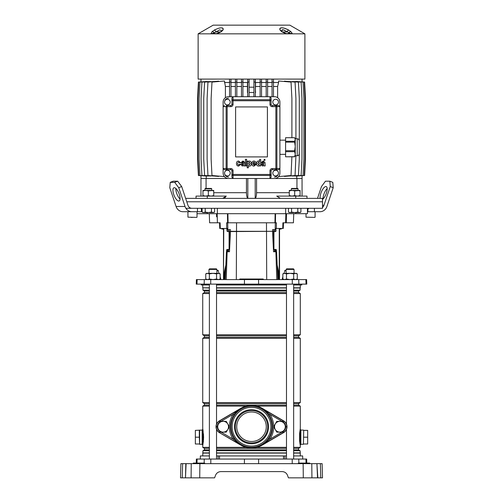 <?xml version="1.0" encoding="UTF-8"?>
<svg xmlns="http://www.w3.org/2000/svg" width="503" height="503" viewBox="0 0 503 503"><rect width="100%" height="100%" fill="white"/><g stroke="black" fill="none" stroke-linecap="round" stroke-linejoin="round"><path stroke-width="0.75" d="M224.703 197.773L225.577 197.063M185.645 198.371L322.442 198.371L322.505 201.778L186.783 201.778L322.505 201.778L322.505 208.311L185.896 208.311M280.341 198.371L276.707 196.101L306.975 196.101L306.975 198.371M295.733 196.101L295.733 198.371M222.684 198.371L226.312 196.101L196.051 196.101L196.051 198.371M207.293 196.101L207.293 198.371M246.451 178.49L246.451 192.693C246.539 195.874 246.992 197.754 247.822 198.327L255.203 198.327C256.027 197.761 256.486 195.881 256.574 192.693L256.574 178.49M200.967 196.101L200.967 178.49L302.058 178.49L302.058 196.101M296.952 178.49L296.952 188.43M247.822 198.327L247.822 178.49M255.203 198.327L255.203 178.49M206.073 188.43L206.073 178.49M216.001 33.839A2.27 1.509 -90 0 1 216.573 33.67L212.297 33.67L217.095 33.613A2.27 0.61 76 0 0 216.982 33.6L216.982 33.6A2.27 0.61 76 0 0 216.787 33.839L198.125 33.839L198.125 79.103L304.9 79.103L304.9 33.839L216.787 33.839L221.213 31.777L223.049 29.998C223.345 27.124 220.477 27.124 214.448 29.998L211.958 31.79M304.9 33.839L289.847 25.15L213.178 25.15L198.125 33.839M286.144 33.67L286.044 33.6A2.27 0.61 -76 0 1 286.232 33.839L281.812 31.777L279.976 29.998C279.649 27.124 282.516 27.124 288.577 29.998L291.055 31.777L292.061 33.839A2.27 2.125 49.2 0 0 290.803 33.613L283.302 29.822L281.315 30.947A2.27 1.93 153.4 0 0 279.976 29.998M292.117 33.198L291.922 32.827M282.554 31.966L287.068 31.966A2.27 0.534 -60.9 0 1 288.577 29.998L286.836 29.124M285.974 28.759L284.421 28.212M283.352 27.942L282.843 27.854M282.108 27.778L280.819 27.898M280.661 27.948L280.039 28.338M279.794 28.759L279.743 29.13M223.282 29.13L223.231 28.759M222.804 28.174L222.357 27.948M213.668 32.94L212.216 33.613A2.27 2.125 -49.2 0 0 210.958 33.839L211.97 31.777A2.27 1.698 44.4 0 1 214.24 32.726L214.586 32.544M285.93 33.613L290.728 33.67A2.27 1.698 -90 0 1 291.375 33.839M287.024 33.839A2.27 1.509 -90 0 0 286.452 33.67L286.452 33.67M290.803 33.613L287.76 33.67A1.704 1.144 -90 0 0 288.785 32.726A2.27 1.698 -44.4 0 1 291.055 31.777M281.812 31.777A2.27 1.056 -57.5 0 1 282.34 31.827L281.303 31.048M282.183 29.796L283.17 29.796M284.289 30.161L284.861 30.444M212.549 33.405L213.53 32.991M221.716 30.935L219.723 29.822L215.957 31.966A2.27 0.534 -119.1 0 0 214.448 29.998M215.756 33.67L215.265 33.67A1.704 1.144 -90 0 1 214.24 32.726L215.957 31.966L220.465 31.966M211.65 33.839A2.27 1.698 -90 0 1 212.297 33.67L212.216 33.613M216.573 33.67L220.685 31.827A2.27 1.056 57.5 0 1 221.213 31.777M220.685 31.827L221.71 30.947A2.27 1.93 26.6 0 1 223.049 29.998M247.683 88.126L247.451 92.609L247.451 82.511M249.104 92.489L253.921 92.489M255.342 92.583L255.574 82.511M247.734 82.083L247.734 79.103M253.921 87.182L249.104 87.182M255.291 82.083L255.291 79.103M255.574 92.609L255.342 88.126M275.65 104.945A2.842 2.842 0 0 0 278.486 102.103A2.842 2.842 0 0 0 275.65 99.267A2.842 2.842 0 0 0 272.808 102.103A2.842 2.842 0 0 0 275.65 104.945M227.375 99.267A2.842 2.842 0 0 1 230.217 102.103A2.842 2.842 0 0 1 227.375 104.945A2.842 2.842 0 0 1 224.533 102.103A2.842 2.842 0 0 1 227.375 99.267M275.65 170.259A2.842 2.842 0 0 1 278.486 173.095A2.842 2.842 0 0 1 275.65 175.937A2.842 2.842 0 0 1 272.808 173.095A2.842 2.842 0 0 1 275.65 170.259M227.375 175.937A2.842 2.842 0 0 0 230.217 173.095A2.842 2.842 0 0 0 227.375 170.259A2.842 2.842 0 0 0 224.533 173.095A2.842 2.842 0 0 0 227.375 175.937M235.611 106.932L235.611 156.911L267.414 156.911L267.414 106.932L235.611 106.932M271.104 100.745L233.052 100.745L233.052 104.379A2.27 2.27 0 0 1 230.783 106.649L227.149 106.649L227.149 168.555L230.783 168.555A2.27 2.27 0 0 1 233.052 170.825L233.052 174.459L269.973 174.459L269.973 170.825A2.27 2.27 0 0 1 272.242 168.555L275.877 168.555L275.877 106.649L272.242 106.649A2.27 2.27 0 0 1 269.973 104.379L269.973 96.708L233.052 96.708L233.052 99.72L269.973 99.72A1.138 1.019 0 0 1 271.104 100.745L271.104 104.379A1.138 1.138 0 0 0 272.242 105.511L278.643 105.511L279.907 106.649L279.907 102.103A5.395 5.395 0 0 0 274.512 96.708L269.973 96.708L271.104 97.972L271.104 100.745L271.104 97.972M231.921 177.226L231.921 174.459A1.138 1.019 0 0 0 233.052 175.478L233.052 178.49L231.921 177.226L231.921 170.825A1.138 1.138 0 0 0 230.783 169.687L224.382 169.687L223.118 168.555L226.13 168.555L226.13 106.649A1.138 1.019 90 0 1 227.149 105.511L230.783 105.511A1.138 1.138 0 0 0 231.921 104.379L231.921 97.972L233.052 96.708L228.513 96.708A5.395 5.395 0 0 0 223.118 102.103L223.118 173.095A5.395 5.395 0 0 0 228.513 178.49M274.512 178.49A5.395 5.395 0 0 0 279.907 173.095L279.907 106.649L276.895 106.649A1.138 1.019 -90 0 0 275.877 105.511L275.877 106.649L276.895 106.649L276.895 168.555L279.907 168.555L278.643 169.687L275.877 169.687L278.643 169.687M226.13 168.555A1.138 1.019 90 0 0 227.149 169.687L227.149 168.555L226.13 168.555M275.877 169.687L275.877 168.555L276.895 168.555A1.138 1.019 -90 0 1 275.877 169.687L272.242 169.687A1.138 1.138 0 0 0 271.104 170.825L271.104 177.226L271.104 174.459L269.973 174.459L269.973 175.478A1.138 1.019 0 0 0 271.104 174.459M271.104 177.226L269.973 178.49L269.973 175.478L233.052 175.478L233.052 174.459L231.921 174.459M227.149 105.511L227.149 106.649L223.118 106.649L224.382 105.511M231.921 100.745A1.138 1.019 0 0 1 233.052 99.72L233.052 100.745L231.921 100.745M271.104 104.379A1.138 1.138 0 0 0 272.242 105.511A1.138 1.138 0 0 1 271.104 104.379L269.973 104.379M239.522 164.242L238.623 165.072C236.07 164.267 239.202 160.344 239.478 162.827L240.604 162.783L238.642 161.004C237.139 161.149 236.416 162.029 236.473 163.657C236.555 165.204 237.271 166.021 238.617 166.122L240.629 164.242L239.522 164.242M245.414 165.915L246.608 165.915L246.608 159.288L245.414 159.288L245.414 165.915M247.231 167.807L248.363 167.807L248.375 165.399C248.375 166.361 251.267 166.814 251.425 163.638C251.293 160.319 248.249 160.803 248.325 161.796L248.306 161.18L247.231 161.18L247.231 167.807M249.362 164.953L250.255 163.601L249.306 162.092L248.325 163.601L249.362 164.953M256.077 163.965C256.14 162.243 255.442 161.262 253.971 161.017C252.6 161.155 251.877 162.023 251.796 163.607C251.852 165.191 252.575 166.04 253.971 166.135L256.033 164.588L254.864 164.525L254.015 165.097L252.965 163.965L256.077 163.965M253.946 162.06L252.978 163.035L254.876 163.035L253.946 162.06M262.308 162.582L263.119 161.865L263.855 162.419L262.535 163.003L261.044 164.6L262.535 166.047L263.855 165.43L264 165.915L265.15 165.915L265.006 162.526L263.195 160.973L261.258 162.582L262.308 162.582M263.855 163.94L263.855 163.444L262.201 164.431L262.937 165.047L263.855 163.94M242.119 162.582L242.93 161.865L243.666 162.419L242.345 163.003L240.855 164.6L242.345 166.047L243.659 165.43L243.81 165.915L244.961 165.915L244.816 162.526L243.006 160.973L241.069 162.582L242.119 162.582M243.666 163.94L243.666 163.444L242.012 164.431L242.748 165.047L243.666 163.94M264.974 159.47L264.106 159.47L264.1 160.338L264.974 160.338L264.974 159.47M259.605 165.298L259.623 165.915L260.711 165.915L260.711 159.526L259.567 159.526L259.554 161.689C259.573 160.784 256.637 160.325 256.467 163.469C256.605 166.795 259.655 166.367 259.605 165.298M259.567 163.45L258.624 162.06L257.655 163.456L258.624 165.003L259.567 163.45M229.55 79.669L229.55 96.708M230.971 79.669L230.971 96.708M230.971 82.083L229.55 82.083M235.417 79.669L235.417 96.708M236.838 79.669L236.838 96.708M236.838 82.083L235.417 82.083M241.484 79.669L241.484 96.708M242.905 79.669L242.905 96.708M242.905 82.083L241.484 82.083M247.683 79.669L247.683 96.708M249.104 79.669L249.104 96.708M249.104 82.083L247.683 82.083M253.921 79.669L253.921 96.708M255.342 79.669L255.342 96.708M255.342 82.083L253.921 82.083M260.12 79.669L260.12 96.708M261.535 79.669L261.535 96.708M261.535 82.083L260.12 82.083M266.188 79.669L266.188 96.708M267.609 79.669L267.609 96.708M267.609 82.083L266.188 82.083M272.054 79.669L272.054 96.708M273.475 79.669L273.475 96.708M273.475 82.083L272.054 82.083M224.533 173.095C224.791 175.497 226.111 176.817 228.513 177.075M228.513 98.129C226.111 98.381 224.791 99.707 224.533 102.103M274.512 177.075C276.908 176.817 278.234 175.497 278.486 173.095M302.058 81.895L302.058 79.103M200.967 81.895L200.967 79.103M247.451 86.485L242.905 86.485M241.484 86.485L236.838 86.485M235.417 86.485L230.971 86.485M229.55 86.485L225.407 86.485L224.439 80.989L211.983 82.083L211.128 98.412L211.128 159.181L211.983 175.516L224.407 176.603M247.683 82.511L242.905 82.511M241.484 82.511L236.838 82.511M235.417 82.511L230.971 82.511M229.55 82.511L224.439 82.511M291.897 137.709L291.897 98.412L291.042 82.083L278.58 80.989L278.58 82.511L273.475 82.511M272.054 82.511L267.609 82.511M266.188 82.511L261.535 82.511M260.12 82.511L255.342 82.511M295.915 138.734L295.915 98.412L295.06 82.083L284.39 81.146L284.39 81.499M288.923 176.05L298.43 175.516L299.285 159.181L299.285 98.412L298.43 82.083L288.923 81.543M292.381 176.044L301.108 175.516L301.957 159.181L301.957 98.412L301.108 82.083L292.381 81.555M294.859 176.063L303.045 175.516L303.9 159.181L303.9 98.412L303.045 82.083L294.859 81.536M296.368 176.1L304.221 175.516L305.07 159.181L305.07 98.412L304.221 82.083L296.368 81.499M208.167 81.536L199.98 82.083L199.125 98.412L199.125 159.181L199.98 175.516L208.167 176.063M296.764 178.49L296.764 176.169M284.39 176.094L284.39 176.446L295.06 175.516L295.915 155.773M218.635 81.499L218.635 81.146L207.959 82.083L207.11 98.412L207.11 159.181L207.959 175.516L218.635 176.446L218.635 176.094M214.102 81.543L204.589 82.083L203.74 98.412L203.74 159.181L204.589 175.516L214.102 176.05M210.638 81.555L201.917 82.083L201.062 98.412L201.062 159.181L201.917 175.516L210.638 176.044M206.651 81.499L198.804 82.083L197.949 98.412L197.949 159.181L198.804 175.516L206.651 176.1M206.261 176.169L206.261 178.49M200.967 175.736L198.408 175.516L197.56 159.181L197.56 98.412L198.408 82.083L200.967 81.857M278.58 82.511L277.618 86.485L273.475 86.485M272.054 86.485L267.609 86.485M266.188 86.485L261.535 86.485M260.12 86.485L255.574 86.485M225.407 97.695L225.407 86.485M277.618 86.485L277.618 97.695M302.058 81.857L304.617 82.083L305.466 98.412L305.466 159.181L304.617 175.516L302.058 175.736M291.897 156.798L291.042 175.516L278.618 176.603M200.967 175.704L200.967 178.49M302.058 175.704L302.058 178.49M285.591 142.135L285.591 141.299L294.645 141.299L294.645 142.135L285.591 142.135L285.591 150.743L294.645 150.743L295.242 146.442L295.242 155.773L294.645 156.798L285.591 156.798L294.645 156.703L295.242 154.195L294.645 151.68L285.591 151.68L285.591 156.703M299.216 152.082L299.216 153.786C299.103 154.993 298.436 155.66 297.229 155.773L297.229 138.734L295.242 138.734L295.242 146.442L294.645 142.135M294.645 141.299L295.242 139.507L294.645 137.709L285.591 137.709L285.591 141.299M285.591 151.68L285.591 150.743M295.242 138.734L294.645 137.709M294.645 150.743L294.645 151.68M306.025 463.081L305.918 459.05L306.667 459.05L306.767 463.081M200.288 459.05L200.37 455.925L209.38 455.925M293.645 455.925L302.655 455.925L302.737 459.05M218.019 459.05L218.132 455.925L284.893 455.925L285.006 459.05M219.56 455.925L219.434 459.05M283.591 459.05L283.466 455.925M196.252 463.081L196.359 459.05L305.918 459.05M185.877 463.653L199.892 463.653L199.716 477.85L214.599 477.85L215.51 475.341C216.516 472.99 218.296 471.745 220.848 471.6L282.177 471.6C284.729 471.745 286.509 472.99 287.515 475.341L288.426 477.85L303.303 477.85L303.133 463.653L305.749 463.653L305.749 463.081L309.722 463.081L309.735 463.653L309.156 463.653L309.156 463.081M308.704 477.85L304.328 477.85M180.52 477.85L182.243 477.85L180.52 477.85L180.891 463.653L182.614 463.653L182.243 477.85L191.09 477.85L191.241 463.653M186.104 463.653L185.494 477.85L185.808 463.653L182.614 463.653M199.716 477.85L191.09 477.85M317.167 463.653L320.411 463.653L320.782 477.85L322.505 477.85L317.531 477.85L316.921 463.653L317.821 477.85L303.303 477.85M311.583 463.653L309.565 463.653M316.921 463.653L311.778 463.653L311.935 477.85M199.892 463.653L311.778 463.653M215.51 475.341C216.516 472.99 218.296 471.745 220.848 471.6M282.177 471.6C284.729 471.745 286.509 472.99 287.515 475.341M180.772 468.192L180.891 463.653M320.411 463.653L322.134 463.653L322.505 477.85M306.887 463.081L306.887 463.653L309.156 463.653M193.466 463.081L196.139 463.081L196.139 463.653L197.277 463.653L197.277 463.081L204.658 463.081L204.664 463.653M201.257 463.653L201.25 463.081M196.698 463.653L196.704 463.081L197.277 463.081M196.139 463.081L196.704 463.081M306.327 463.653L306.314 463.081M301.762 463.653L301.775 463.081L305.749 463.081M298.531 463.081L301.775 463.081M216.535 455.925L218.132 455.925M284.893 455.925L286.484 455.925M303.705 430.373L303.422 444.287L303.705 430.373L307.679 430.373L307.679 437.189L303.705 437.189M300.863 444.287L303.422 444.287M300.863 430.084L303.422 430.084M300.297 428.719L300.297 441.2A1.421 0.729 180 0 1 299.775 441.766L300.297 445.702L299.574 440.848L299.574 433.523L300.241 428.908M300.297 444.514L300.863 444.514L300.863 429.858L300.297 429.858M307.679 437.189L307.679 443.998L303.705 443.998M199.32 430.373L199.32 437.189L195.346 437.189L195.346 430.373L202.156 430.084M199.32 437.189L199.603 444.287L199.603 430.084M202.156 444.287L199.603 444.287M202.728 444.514L202.156 444.514L202.156 429.858L202.728 429.858M300.297 284.981L300.297 287.817L293.645 287.817M286.484 287.817L216.535 287.817M293.645 448.336L298.593 448.336L298.593 449.889L300.096 450.757L300.297 453.09L293.645 453.09M286.484 453.09L216.535 453.09M300.096 452.889L293.645 452.889M286.484 452.889L216.535 452.889M300.096 450.757L293.645 450.757M286.484 450.757L216.535 450.757M298.593 449.889L293.645 449.889M286.484 449.889L216.535 449.889M286.484 448.336L216.535 448.336M298.593 448.336L300.297 447.356L293.645 447.356M286.484 447.356L256.851 447.356M293.645 403.582L298.593 403.582L298.593 405.135L293.645 405.135M286.484 405.135L216.535 405.135M298.593 405.135L300.297 406.116L293.645 406.116M286.484 406.116L256.851 406.116M286.484 403.582L216.535 403.582M298.593 403.582L300.297 402.601L293.645 402.601M286.484 402.601L216.535 402.601M293.645 335.771L298.593 335.771L298.593 337.324L300.297 338.305L293.645 338.305M286.484 338.305L216.535 338.305M298.593 337.324L293.645 337.324M286.484 337.324L216.535 337.324M286.484 335.771L216.535 335.771M298.593 335.771L300.297 334.791L293.645 334.791M286.484 334.791L216.535 334.791M293.645 291.017L298.593 291.017L298.593 292.57L300.297 293.551L293.645 293.551M286.484 293.551L216.535 293.551M298.593 292.57L293.645 292.57M286.484 292.57L216.535 292.57M286.484 291.017L216.535 291.017M298.593 291.017L300.096 290.149L293.645 290.149M286.484 290.149L216.535 290.149M300.096 290.149L300.096 288.018L293.645 288.018M286.484 288.018L216.535 288.018M299.801 442.866L299.895 443.514M300.096 444.715L300.178 445.142M300.046 444.03L299.958 443.382M299.574 440.848L299.681 441.879M299.574 433.523L299.694 440.754L299.681 432.492M300.297 406.116L300.297 428.669L299.775 432.605A1.421 0.729 180 0 1 300.297 433.171L300.297 445.652M246.174 406.116L216.535 406.116M209.38 406.116L202.728 406.116L202.728 428.669L203.124 430.857M246.174 447.356L216.535 447.356M209.38 447.356L202.728 447.356L202.778 445.469M203.602 437.887L203.451 433.523L203.526 439.76M202.923 429.656L202.847 429.229M202.728 445.652L203.451 440.848L202.728 445.702L202.728 433.171A1.421 0.729 -0 0 1 203.243 432.605L202.728 428.719M209.38 288.018L202.728 287.817L209.38 287.817M209.38 290.149L202.923 290.149L202.923 288.018M209.38 291.017L204.432 291.017L202.923 290.149M209.38 292.57L204.432 292.57L202.728 293.551L202.728 334.791L209.38 334.791M209.38 293.551L202.728 293.551M209.38 335.771L204.432 335.771L202.728 334.791M209.38 337.324L204.432 337.324L202.728 338.305L202.728 402.601L209.38 402.601M209.38 338.305L202.728 338.305M209.38 403.582L204.432 403.582L202.728 402.601M209.38 405.135L204.432 405.135L202.728 406.116M209.38 448.336L204.432 448.336L202.728 447.356M209.38 449.889L204.432 449.889L202.923 450.757L202.728 455.925M209.38 450.757L202.923 450.757M209.38 452.889L202.923 452.889M209.38 453.09L202.728 453.09M203.344 441.879L203.243 441.766A1.421 0.729 -0 0 1 202.728 441.2L202.728 428.669M203.331 440.754L203.331 433.617L203.331 440.754M202.979 430.342L203.061 430.996M195.346 437.189L195.346 443.998L199.32 443.998M217.164 213.706L217.415 222.791L209.606 222.791L209.286 213.706M228.651 229.607L228.689 231.311L229.142 231.311L229.104 229.607L230.412 229.607L227.299 229.607L227.268 228.469M228.871 231.594L229.506 232.16L228.871 231.594L227.457 231.594A1.138 0.434 90 0 1 227.023 230.456L227.444 230.456A1.138 0.434 -90 0 0 227.878 231.594L272.544 231.311L230.481 231.311L229.487 251.758L226.444 251.758L225.199 279.586M274.374 229.607L274.33 231.311L272.544 231.311L272.613 229.607L275.719 229.607L275.757 228.469M275.33 222.791L275.185 228.469L276.336 228.469L276.411 222.791L274.94 222.791L275.399 222.791L275.581 213.706M227.909 213.706L228.085 222.791L274.94 222.791L275.116 213.706M286.433 216.831L286.264 222.791L285.61 222.791L285.855 213.706L286.521 213.706L286.264 222.791L293.419 222.791L293.739 213.706M217.415 222.791L220.113 222.791L220.295 228.469L219.736 228.469L219.541 222.791M227.696 222.791L226.614 222.791L226.69 228.469L227.84 228.469L227.696 222.791L228.085 222.791L227.62 222.791L227.438 213.706M285.61 222.791L282.912 222.791L282.73 228.469L283.283 228.469L283.485 222.791M230.412 229.607L230.481 231.311L229.135 231.594M226.69 228.469L220.295 228.469M282.73 228.469L276.336 228.469M274.342 231.594L273.877 231.311L273.921 229.607L272.613 229.607M246.489 279.014L239.881 279.014L239.309 279.586M209.38 284.981L201.269 284.981L201.25 284.126M196.403 279.586L210.751 279.586L210.713 284.126L196.245 284.126L196.403 279.586M210.751 279.586L306.623 279.586L306.78 284.126L210.713 284.126M227.01 251.758L227.01 250.62A1.138 0.434 -90 0 1 227.444 249.482L227.878 249.482L227.777 251.758M273.89 231.594L272.544 231.311L273.538 251.758L276.581 251.758L277.826 279.586M284.585 284.126L284.547 284.981L218.472 284.981L218.44 284.126M293.645 284.981L301.75 284.981L301.775 284.126M286.484 284.981L284.547 284.981M218.472 284.981L216.535 284.981M275.248 251.758L275.147 249.482L275.581 249.482A1.138 0.434 90 0 1 276.015 250.62L276.015 251.758M263.144 279.014L245.822 279.014L246.388 279.586L263.71 279.586L263.144 279.014L245.609 279.014M274.475 249.482L274.55 251.758L273.538 251.758M228.551 249.482L228.475 251.758L229.487 251.758M293.469 268.854L294.041 269.419L286.088 269.419L286.66 268.854L293.469 268.854L294.041 269.419L294.041 273.336M293.645 284.126L293.645 459.05M286.484 284.126L286.484 424.123M286.484 429.348L286.484 459.05M286.088 269.419L286.088 273.336M216.365 268.854L216.938 269.419L208.984 269.419L209.55 268.854L216.365 268.854L216.938 269.419L216.938 273.336M216.535 284.126L216.535 424.123M216.535 429.348L216.535 459.05M209.38 284.126L209.38 459.05M208.984 269.419L208.984 273.336M197.025 213.706L217.359 213.706L217.359 208.311M207.205 212.568L207.205 213.706M217.359 213.706L295.814 213.706L295.814 212.568M285.666 208.311L285.666 213.706M295.814 213.706L307.452 213.706L307.452 208.311M205.746 273.896L207.55 273.336L209.355 273.896L212.958 273.336L216.567 273.896L218.371 273.336L220.176 273.896L219.207 273.336L206.714 273.336L205.746 273.896L205.746 279.027L207.55 279.586L209.355 279.027L212.958 279.586L216.567 279.027L218.371 279.586L220.176 279.027L219.207 279.586M220.176 273.896L220.176 279.027M216.567 273.896L216.567 279.027M209.355 273.896L209.355 279.027M282.849 273.896L284.654 273.336L286.459 273.896L290.068 273.336L293.67 273.896L295.475 273.336L297.279 273.896L296.311 273.336L283.818 273.336L282.849 273.896L282.849 279.027L284.654 279.586L286.459 279.027L290.068 279.586L293.67 279.027L295.475 279.586L297.279 279.027L296.311 279.586M297.279 273.896L297.279 279.027M293.67 273.896L293.67 279.027M286.459 273.896L286.459 279.027M220.176 276.795L220.924 279.586M282.849 276.795L282.101 279.586M218.698 272.381L218.956 273.336M208.946 273.292L208.984 272.84M216.938 270.708L218.157 270.375L218.503 271.664M218.271 270.796L216.938 270.809M284.327 272.381L284.069 273.336M294.041 272.84L294.066 273.336M286.088 270.809L284.755 270.796L284.516 271.664M284.755 270.796L284.861 270.375L286.088 270.708M279.09 279.586L279.09 278.731L278.517 278.731L278.297 278.165L278.297 273.852A6.816 2.609 90 0 0 277.952 270.444L277.279 267.42M273.733 249.482L273.519 248.916L274.154 249.482L273.733 249.482M273.519 232.16L274.154 231.594L273.519 232.16L273.519 248.916M275.147 231.594A1.138 0.434 90 0 0 275.581 230.456L275.581 229.607M279.542 279.586L279.542 228.708A0.912 0.912 0 0 1 280.001 228.582L280.793 228.582A0.453 0.453 0 0 0 281.095 228.469M279.542 229.494A0.453 0.453 0 0 1 280.001 229.041L280.793 229.041A0.912 0.912 0 0 0 281.636 228.469M279.542 278.731L278.517 278.731M276.436 251.758L276.436 250.62A1.138 0.434 -90 0 0 276.002 249.482L274.154 249.482M277.952 270.444L278.366 270.444L277.172 265.037M278.297 278.165L278.719 278.165L278.719 273.852L278.297 273.852M275.581 230.456L276.002 230.456L275.738 229.041M274.154 231.594L275.569 231.594A1.138 0.434 -90 0 0 276.002 230.456M273.934 232.16L273.934 248.916M278.366 270.444A6.816 2.609 -90 0 1 278.719 273.852M278.719 278.165L278.932 278.731M276.216 228.469L276.002 229.041M224.193 278.731L224.307 273.852A6.816 2.609 90 0 1 224.652 270.444L225.847 265.037M221.389 228.469A0.912 0.912 0 0 0 222.232 229.041L223.024 229.041A0.453 0.453 0 0 1 223.477 229.494M221.93 228.469A0.453 0.453 0 0 0 222.232 228.582L223.024 228.582A0.912 0.912 0 0 1 223.477 228.708M223.936 279.586L223.936 278.731M223.477 279.586L223.477 228.469M223.772 228.469L223.477 278.731M224.307 278.165L224.728 278.165L224.728 273.852L224.307 273.852M224.652 270.444L225.074 270.444L225.74 267.42M226.589 251.758L226.589 250.62A1.138 0.434 90 0 1 227.023 249.482L228.871 249.482L229.085 248.916L229.506 248.916L229.293 249.482L228.871 249.482M229.085 232.16L229.085 248.916M229.506 232.16L229.506 248.916M227.023 230.456L226.803 228.469M227.444 230.456L227.444 229.607M225.074 270.444A6.816 2.609 -90 0 0 224.728 273.852M224.728 278.165L224.508 278.731M223.772 278.731L224.087 278.731M322.461 199.471A7.099 2.572 -68.5 0 0 326.585 192.511A7.099 2.572 -68.5 0 0 326.233 186.6A7.099 2.572 -68.5 0 0 325.869 186.538A7.099 2.572 -68.5 0 0 321.801 190.964A7.099 2.572 -68.5 0 0 320.16 198.371M329.849 181.199L332.804 182.363L333.206 187.701L330.251 186.538L329.849 181.199L325.472 181.199L321.486 186.538L317.512 198.371M333.206 187.701L326.9 206.481A7.954 7.338 -90 0 1 320.002 211.719L307.893 211.719L307.893 209.16L307.452 209.16M330.251 186.538L323.945 205.318A4.546 4.194 -90 0 1 322.505 207.412M314.4 208.311L314.4 211.719M307.452 211.719L307.893 211.719M327.157 188.594A7.099 2.572 -68.5 0 0 323.058 198.987M308.867 208.311L307.893 209.16M180.055 199.056A7.099 2.628 68.4 0 1 175.887 188.518M178.735 201.043A7.099 2.628 68.4 0 1 173.875 194.856A7.099 2.628 68.4 0 1 173.887 187.77A7.099 2.628 68.4 0 1 174.271 187.701A7.099 2.628 68.4 0 1 179.125 193.888A7.099 2.628 68.4 0 1 179.112 200.974A7.099 2.628 68.4 0 1 178.735 201.043M178.741 187.701L174.717 182.363L177.666 181.199L181.684 186.538L178.741 187.701L185.029 206.481A7.954 7.306 90 0 0 191.894 211.719L197.478 211.719L197.478 208.311M181.684 186.538L187.971 205.318A4.546 4.175 90 0 0 191.894 208.311M177.666 181.199L173.189 181.199L170.247 182.363L169.794 187.701L176.081 206.481A7.954 7.306 90 0 0 182.947 211.719L191.894 211.719M200.816 208.311L201.407 209.16L201.407 211.719L197.478 211.719M174.717 182.363L170.247 182.363M314.859 217.397L306 217.17L314.859 217.397M196.799 217.397L187.94 217.17L196.799 217.397M191.171 217.397L192.486 217.397M251.513 409.7A17.039 17.039 0 0 1 268.552 426.739A17.039 17.039 0 0 1 251.513 443.772A17.039 17.039 0 0 1 234.473 426.739A17.039 17.039 0 0 1 251.513 409.7M251.513 442.923A16.184 16.184 0 0 0 267.697 426.739A16.184 16.184 0 0 0 251.513 410.549A16.184 16.184 0 0 0 235.329 426.739A16.184 16.184 0 0 0 251.513 442.923M229.343 426.739L226.231 432.134L220 432.134L216.887 426.739L220 421.338L226.231 421.338L229.343 426.739A22.176 22.176 0 0 1 233.153 414.29L240.755 408.354A21.296 21.296 0 0 1 262.264 408.354L283.635 420.854A6.816 6.816 0 0 1 283.635 432.618L262.264 445.117A21.296 21.296 0 0 1 240.755 445.117L219.39 432.618A6.816 6.816 0 0 1 219.39 420.854L240.755 408.354L234.096 414.931A21.044 21.044 0 0 0 234.096 438.541L240.604 444.853L233.153 439.182L234.096 438.541M251.513 411.97A14.769 14.769 0 0 1 266.276 426.739A14.769 14.769 0 0 1 251.513 441.502A14.769 14.769 0 0 1 236.743 426.739A14.769 14.769 0 0 1 251.513 411.97M273.689 426.751A22.176 22.176 0 0 1 269.866 439.182L262.264 445.117L268.929 438.541A21.044 21.044 0 0 0 268.929 414.931L262.428 408.637M281.919 421.338L269.866 414.29L262.421 408.631L283.554 420.986A6.665 6.665 0 0 1 283.554 432.486L262.428 444.834M221.106 421.338L233.153 414.29L234.096 414.931M273.689 426.72A22.176 22.176 0 0 0 269.866 414.29L268.929 414.931M281.919 432.134L269.866 439.182L268.929 438.541M275.235 429.436A5.395 5.395 0 0 1 275.235 424.035L276.795 421.338L283.026 421.338L286.138 426.739L283.026 432.134L276.795 432.134L273.676 426.739L275.235 424.035A5.395 5.395 0 0 1 284.579 424.035A5.395 5.395 0 0 1 279.907 432.134A5.395 5.395 0 0 1 275.235 429.436M218.44 429.436A5.395 5.395 0 0 1 223.118 421.338A5.395 5.395 0 0 1 227.79 429.436A5.395 5.395 0 0 1 218.44 429.436M300.913 212.084L299.354 212.568L289.288 212.568L288.452 212.084L290.011 212.568L291.57 212.084L294.683 212.568L297.795 212.084L300.077 212.568L300.913 212.084L300.913 208.311M298.09 188.839L291.275 188.839L291.683 188.43L297.682 188.43L298.09 188.839L298.09 190.417M291.275 188.839L291.275 190.417M297.795 212.084L297.795 208.311M291.57 212.084L291.57 208.311M288.452 212.084L288.452 208.311M214.574 212.084L213.014 212.568L202.948 212.568L202.112 212.084L203.671 212.568L205.224 212.084L208.343 212.568L211.455 212.084L213.737 212.568L214.574 212.084L214.574 208.311M211.75 188.839L204.935 188.839L205.343 188.43L211.342 188.43L211.75 188.839L211.75 190.417M204.935 188.839L204.935 190.417M211.455 212.084L211.455 208.311M205.224 212.084L205.224 208.311M202.112 212.084L202.112 208.311M289.288 190.901L291.985 190.417L294.683 190.901L300.077 190.417L300.077 190.901L297.38 190.417L289.288 190.417L289.288 195.617L291.985 196.101L294.683 195.617L297.38 196.101L300.077 195.617L300.077 196.101M289.288 196.101L289.288 195.617M294.683 190.901L294.683 195.617M300.077 190.901L300.077 195.617M202.948 190.901L205.645 190.417L208.343 190.901L213.737 190.417L213.737 190.901L211.04 190.417L202.948 190.417L202.948 195.617L205.645 196.101L208.343 195.617L211.04 196.101L213.737 195.617L213.737 196.101M202.948 196.101L202.948 195.617M208.343 190.901L208.343 195.617M213.737 190.901L213.737 195.617M246.451 192.693L213.737 192.693M289.288 192.693L256.574 192.693M233.052 170.825L231.921 170.825A1.138 1.138 0 0 0 230.783 169.687L230.783 168.555M272.242 168.555L272.242 169.687A1.138 1.138 0 0 0 271.104 170.825L269.973 170.825M230.783 106.649L230.783 105.511A1.138 1.138 0 0 0 231.921 104.379L233.052 104.379M272.242 106.649L272.242 105.511M197 463.081L197.107 459.05M204.149 463.081L204.249 459.05M298.876 463.081L298.776 459.05M292.237 463.653L292.212 459.05M258.624 463.653L258.599 459.05M244.401 463.653L244.427 459.05M210.788 463.653L210.814 459.05M204.092 463.653L204.092 463.081M201.816 463.653L201.816 463.081M200.684 463.653L200.684 463.081M193.869 463.653L193.869 463.081M302.341 463.653L302.341 463.081M301.209 463.653L301.209 463.081M298.933 463.653L298.933 463.081M216.592 216.831L216.497 213.706M227.721 228.469L227.752 229.607M275.304 228.469L275.267 229.607M266.477 222.791L266.709 279.586M236.548 222.791L236.316 279.586M239.956 279.014L239.598 279.291M246.105 279.291L239.799 279.291L246.105 279.31M197.145 279.586L196.987 284.126M226.224 279.586L227.142 251.758M258.561 279.586L258.599 284.126M244.458 279.586L244.427 284.126M292.274 279.586L292.306 284.126M298.713 279.586L298.87 284.126M305.881 279.586L306.038 284.126M204.306 279.586L204.155 284.126M276.795 279.586L275.883 251.758M245.577 279.014L245.269 279.586M246.646 279.014L246.589 279.586M263.025 279.014L263.157 279.586M279.253 228.469L279.253 278.731M276.436 250.62L276.015 250.62M227.01 250.62L226.589 250.62M322.505 205.318L323.945 205.318M185.029 206.481L176.081 206.481M251.513 407.373A19.359 19.359 0 0 0 232.153 426.739A19.359 19.359 0 0 0 251.513 446.098A19.359 19.359 0 0 0 270.872 426.739A19.359 19.359 0 0 0 251.513 407.373M251.513 447.23A20.497 20.497 0 0 1 231.015 426.739A20.497 20.497 0 0 1 251.513 406.242A20.497 20.497 0 0 1 272.01 426.739A20.497 20.497 0 0 1 251.513 447.23M283.183 431.851L283.635 432.618M283.183 421.621L283.635 420.854M283.648 431.052A5.527 5.527 0 0 0 285.66 427.569M285.66 425.903A5.527 5.527 0 0 0 283.648 422.419M240.604 444.853L219.39 432.618M219.836 431.851L219.465 432.486A6.665 6.665 0 0 1 219.465 420.986L219.39 420.854M219.836 421.621L219.465 420.986L240.604 408.618M221.106 432.134L233.153 439.182A22.176 22.176 0 0 1 229.337 426.751M219.377 422.419A5.527 5.527 0 0 0 217.365 425.903M217.365 427.569A5.527 5.527 0 0 0 219.377 431.052M286.044 33.6L282.34 31.827M285.591 154.352L279.907 154.352M297.229 155.773L295.242 155.773M297.229 138.734C298.436 138.853 299.103 139.52 299.216 140.727M285.591 140.155L279.907 140.155M193.297 463.081L193.29 463.653M298.367 463.081L298.354 463.653M300.297 453.09L300.297 455.925M300.297 338.305L300.297 402.601M300.297 293.551L300.297 334.791M300.297 445.702L300.297 447.356M204.432 291.017L204.432 292.57M204.432 335.771L204.432 337.324M204.432 403.582L204.432 405.135M204.432 448.336L204.432 449.889M202.728 284.981L202.728 287.817M206.714 279.586L205.746 279.027M283.818 279.586L282.849 279.027M315.085 211.719L315.085 217.17M306 213.706L306 217.17M197.025 211.719L197.025 217.17M187.94 211.719L187.94 217.17"/></g></svg>
